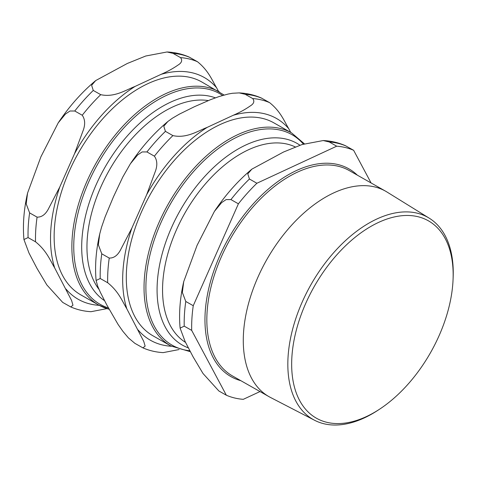 <?xml version="1.0" encoding="UTF-8"?>
<svg xmlns="http://www.w3.org/2000/svg" width="477" height="477" viewBox="0 0 477 477"><rect width="100%" height="100%" fill="white"/><g stroke="black" fill="none" stroke-linecap="round" stroke-linejoin="round"><path stroke-width="0.72" d="M134.872 343.339L128.42 337.901L122.953 331.408L118.111 324.497L106.699 304.767L100.379 292.377L97.785 286.462L96.104 280.476L100.224 278.502L107.689 282.742C118.69 291.525 122.267 301.255 126.822 308.81L143.768 341.443L145.133 346.123L142.933 347.87L134.872 343.339M101.78 253.824L98.351 244.796L99.717 234.01L101.512 227.326L105.137 216.832L113.508 196.727L122.738 177.116L130.394 163.76L137.65 154.953L142.134 151.942L146.928 151.936L154.399 156.17C157.124 160.069 157.529 164.887 155.615 170.623L146.66 194.717L131.914 227.988L120.21 250.514C117.294 255.684 113.639 258.2 109.245 258.063L101.78 253.824A138.187 81.472 119.6 0 0 100.224 278.502M290.743 132.427L288.764 128.724C284.214 121.158 280.661 111.505 269.63 102.656L261.271 97.97C254.324 94.959 246.967 93.265 239.198 92.902L245.226 94.309L252.691 98.548C254.778 101.249 253.931 103.736 250.169 106.001C245.267 109.424 239.639 112.506 233.289 115.261L207.233 127.359C197.699 131.032 186.507 138.61 172.895 135.605L165.424 131.366L163.784 126.226L167.856 121.498L172.322 118.266L179.358 114.152L194.479 106.687L210.464 99.711L219.134 96.527L228.137 94.041L232.454 93.271L239.198 92.902M142.933 347.876C149.277 350.631 156.027 352.211 163.188 352.622L179.096 349.546M304.35 143.78L291.596 132.91L273.858 122.851A122.44 72.188 119.6 0 0 262.612 118.421A122.44 72.188 119.6 0 0 145.855 202.725A122.44 72.188 119.6 0 0 153.045 335.85L170.784 345.914L190.311 351.68M215.348 97.839A115.863 68.312 119.6 0 0 210.679 96.42A115.863 68.312 119.6 0 0 101.321 174.004A115.863 68.312 119.6 0 0 104.523 300.647M208.312 100.581A112.143 66.118 119.6 0 0 110.086 168.828A112.143 66.118 119.6 0 0 99.025 289.432M93.265 90.439L91.626 85.294L95.698 80.571L127.293 63.483L145.741 56.012L167.033 51.975L173.062 53.382L180.533 57.616C182.613 60.323 181.773 62.803 178.01 65.075C173.109 68.491 167.481 71.58 161.131 74.329L135.069 86.432C125.54 90.105 114.349 97.678 100.73 94.673L93.265 90.439A138.187 81.472 -60.4 0 0 74.77 111.004L82.241 115.243C84.96 119.143 85.365 123.96 83.457 129.696L74.501 153.785L59.756 187.062L48.052 209.588C45.136 214.751 41.475 217.268 37.087 217.13L29.616 212.897L26.193 203.87L27.559 193.084L40.897 156.82L58.236 122.827L65.492 114.021L69.97 111.01L74.77 111.004M70.769 306.944L62.708 302.412L46.847 284.93L36.967 268.324L28.99 253.048L23.939 239.549L28.065 237.576L35.531 241.809C46.561 250.658 50.115 260.311 54.664 267.877L71.604 300.504L72.969 305.214L70.769 306.944C77.119 309.698 83.869 311.284 91.029 311.696L106.937 308.619M218.585 91.501L216.606 87.798C212.056 80.231 208.503 70.572 197.472 61.73L189.113 57.043C182.166 54.026 174.809 52.339 167.033 51.975M109.108 309.221A122.44 72.188 -60.4 0 1 98.62 304.982L80.887 294.923A122.44 72.188 -60.4 0 1 73.696 161.792A122.44 72.188 -60.4 0 1 190.454 77.489A122.44 72.188 -60.4 0 1 201.699 81.925L224.089 95.03M417.971 216.713A113.466 66.899 -60.4 0 1 453.067 279.427A113.466 66.899 -60.4 0 1 379.394 409.314A113.466 66.899 -60.4 0 1 294.309 338.855A113.466 66.899 -60.4 0 1 417.971 216.713M453.067 279.427L453.15 277.399A116.209 68.515 119.6 0 0 429.222 218.174A116.209 68.515 119.6 0 0 417.208 213.171A116.209 68.515 119.6 0 0 305.805 294.363A116.209 68.515 119.6 0 0 314.587 420.279A116.209 68.515 119.6 0 0 323.895 423.743A116.209 68.515 119.6 0 0 377.701 410.423L379.394 409.314M314.587 420.279L270.477 397.46A118.123 69.642 -60.4 0 1 269.088 396.709A118.123 69.642 -60.4 0 1 262.153 268.271A118.123 69.642 -60.4 0 1 374.791 186.942A118.123 69.642 -60.4 0 1 385.643 191.217A118.123 69.642 -60.4 0 1 387.002 192.028L429.222 218.174M185.523 342.391A112.143 66.118 -60.4 0 1 181.147 220.028A112.143 66.118 -60.4 0 1 287.404 144.155A112.143 66.118 -60.4 0 1 295.376 146.994M226.342 395.218L218.871 390.985L203.011 373.503L193.125 356.903L185.154 341.627L180.103 328.122L184.223 326.149L191.694 330.388L226.342 395.218A138.187 81.472 -60.4 0 0 243.282 399.332L260.013 391.563M371.088 182.965L353.636 150.303L345.276 145.616C338.33 142.605 330.972 140.912 323.197 140.548L329.225 141.955L336.696 146.195L256.894 183.251L249.429 179.012L247.784 173.872L251.862 169.144L283.457 152.056L301.899 144.585L323.197 140.548M185.78 301.47L182.351 292.443L183.717 281.657L197.061 245.399L214.4 211.406L221.65 202.6L226.134 199.589L230.934 199.583L238.399 203.816L193.251 305.709L185.78 301.47A138.187 81.472 -60.4 0 0 184.223 326.149M191.694 330.388A138.187 81.472 -60.4 0 1 193.251 305.709M238.399 203.816A138.187 81.472 -60.4 0 1 256.894 183.251M336.696 146.195A138.187 81.472 -60.4 0 1 353.636 150.303M188.296 347.864A116.012 68.396 -60.4 0 1 182.423 345.127A116.012 68.396 -60.4 0 1 175.608 218.985A116.012 68.396 -60.4 0 1 286.236 139.111A116.012 68.396 -60.4 0 1 296.897 143.309A116.012 68.396 -60.4 0 1 299.991 145.252M138.139 329.977A127.556 75.205 119.6 0 0 171.398 346.254M288.764 128.724A127.556 75.205 119.6 0 0 233.289 115.261M207.233 127.359A127.556 75.205 119.6 0 0 146.66 194.717M131.914 227.988A127.556 75.205 119.6 0 0 126.822 308.81M269.63 102.656A138.187 81.472 119.6 0 0 252.691 98.548M172.895 135.605A138.187 81.472 119.6 0 0 154.399 156.17M165.424 131.366A138.187 81.472 119.6 0 0 146.928 151.936M262.165 98.423A138.187 81.472 119.6 0 0 245.226 94.309M109.245 258.063A138.187 81.472 119.6 0 0 107.689 282.742M303.372 144.096A121.11 71.401 119.6 0 0 171.237 202.582A121.11 71.401 119.6 0 0 183.496 349.671A121.11 71.401 119.6 0 0 189.816 350.75M291.596 132.91A122.44 72.188 119.6 0 0 280.345 128.48A122.44 72.188 119.6 0 0 163.593 212.784A122.44 72.188 119.6 0 0 170.784 345.914M108.398 307.921A121.11 71.401 -60.4 0 1 89.843 179.441A121.11 71.401 -60.4 0 1 208.586 89.282A121.11 71.401 -60.4 0 1 222.586 95.454M180.533 57.616A138.187 81.472 -60.4 0 1 197.472 61.73M173.062 53.382A138.187 81.472 -60.4 0 1 190.007 57.49M28.065 237.576A138.187 81.472 -60.4 0 1 29.616 212.897M35.531 241.809A138.187 81.472 -60.4 0 1 37.087 217.13M99.24 305.328A127.556 75.205 -60.4 0 1 65.981 289.05M161.131 74.329A127.556 75.205 -60.4 0 1 216.606 87.798M54.664 267.877A127.556 75.205 -60.4 0 1 59.756 187.062M74.501 153.785A127.556 75.205 -60.4 0 1 135.069 86.432M82.241 115.243A138.187 81.472 -60.4 0 1 100.73 94.673M109.126 309.257L98.62 304.982A122.44 72.188 -60.4 0 1 91.429 171.851A122.44 72.188 -60.4 0 1 208.187 87.553A122.44 72.188 -60.4 0 1 219.438 91.983M230.934 199.583A138.187 81.472 -60.4 0 1 249.429 179.012M329.225 141.955A138.187 81.472 -60.4 0 1 346.165 146.069M240.819 380.676A119.453 70.423 -60.4 0 1 220.225 254.796A119.453 70.423 -60.4 0 1 337.943 164.541A119.453 70.423 -60.4 0 1 357.374 175.184M269.088 396.709L232.645 376.037A118.123 69.642 -60.4 0 1 225.704 247.605A118.123 69.642 -60.4 0 1 338.348 166.27A118.123 69.642 -60.4 0 1 349.2 170.545L385.643 191.217M96.104 280.476C94.798 265.808 96.002 250.318 99.717 234.01M130.4 163.76C141.401 147.304 153.892 133.214 167.856 121.498M23.939 239.549C22.64 224.876 23.844 209.385 27.559 193.084M58.236 122.827C69.243 106.371 81.728 92.288 95.698 80.571M180.103 328.128C178.803 313.455 180.008 297.964 183.723 281.657M214.4 211.406C225.406 194.95 237.892 180.861 251.862 169.15"/></g></svg>
